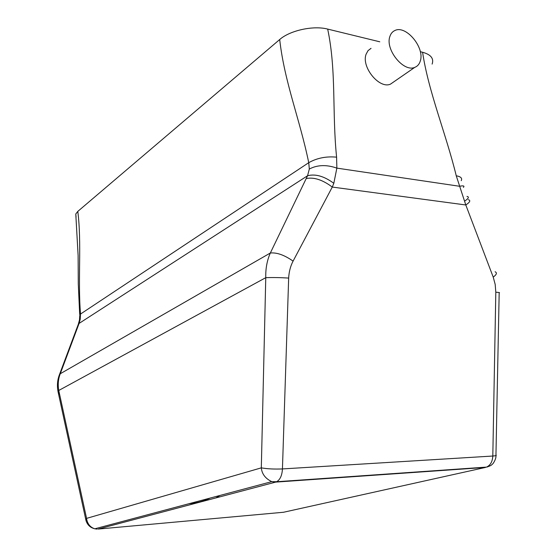 <?xml version="1.0" encoding="UTF-8"?>
<svg xmlns="http://www.w3.org/2000/svg" width="557" height="557" viewBox="0 0 557 557"><rect width="100%" height="100%" fill="white"/><g stroke="black" fill="none" stroke-linecap="round" stroke-linejoin="round"><path stroke-width="0.84" d="M215.977 497.895L219.521 495.57M188.858 503.744C196.607 503.062 203.709 501.168 210.17 498.062M216.548 497.742L219.764 495.5M59.648 394.593L58.074 391.836L58.757 390.471C57.74 384.434 58.248 378.857 60.274 373.74L79.094 323.408L80.243 319.231L80.521 313.772C77.715 280.241 81.851 243.193 77.792 211.402L279.691 39.54C289.856 30.461 313.347 25.288 327.683 29.089L379.783 41.803M58.945 376.01L60.274 373.74L270.333 253.01L307.561 175.747L309.316 169.043L308.745 162.679C299.659 118.634 284.557 82.457 279.691 39.54M76.225 329.619L77.534 327.377M77.938 325.184L79.094 323.408L307.561 175.747C315.387 173.68 324.146 176.193 333.824 183.295L336.86 168.123L336.595 157.165C331.993 112.089 336.553 71.24 327.683 29.089M79.31 320.867L80.243 319.231M86.154 521.046L85.785 519.542L86.572 518.379L261.31 467.852L265.766 277.671C265.522 268.669 267.047 260.446 270.333 253.01C276.822 252.342 284.404 255.043 293.086 261.115L332.278 187.061L333.824 183.295M432.114 64.104C434.07 58.513 430.895 54.565 422.596 52.261L420.319 51.704M76.065 217.063L75.78 213.999L77.792 211.402M468.374 199.698C470.853 200.423 469.997 202.184 465.798 204.976L456.253 175.782C446.039 133.791 428.382 91.508 422.596 52.261M466.975 196.426C469.412 196.844 468.611 198.438 464.573 201.195M495.082 271.76C497.29 272.777 496.67 274.566 493.224 277.128L465.798 204.976L332.278 187.061C322.656 179.855 313.995 177.015 306.294 178.539M487.716 466.829L486.56 467.1C490.39 465.29 492.472 461.6 492.813 456.03C495.821 455.828 496.865 455.466 495.953 454.965L499.176 292.864C500.2 292.655 499.079 292.432 495.814 292.202L495.187 284.397L493.224 277.128M275.631 482.111L276.648 481.728C280.143 479.681 282.072 475.42 282.441 468.931L492.813 456.03L495.814 292.202M79.755 315.485L79.477 320.003L78.293 324.334L59.369 374.84C57.35 380.18 56.918 385.848 58.074 391.836L85.952 520.349L86.683 519.263L86.572 518.379L58.757 390.471L265.766 277.671C272.352 277.414 279.983 277.539 288.665 278.061L282.441 468.931C274.399 469.273 267.36 468.917 261.31 467.852C261.908 473.951 265.383 478.547 271.739 481.638L275.624 482.111L485.446 467.441L283.548 512.252L98.116 529.073L275.624 482.111M288.665 278.061C288.986 271.802 290.455 266.155 293.086 261.115M75.78 213.999L78.112 255.419L78.286 284.077L79.693 314.587L308.745 162.679C316.989 158.021 326.27 156.183 336.595 157.165M371.039 48.348L368.045 50.624L366.116 54.182C361.082 67.014 379.435 89.371 390.513 84.114L393.896 81.782M461.245 180.677C462.463 178.233 460.806 176.597 456.253 175.782M463.396 187.361C464.782 185.885 463.487 185.516 459.518 186.261L336.86 168.123C326.583 164.503 317.406 164.809 309.316 169.043M389.893 36.442C390.812 33.608 392.448 31.645 394.802 30.558C405.886 24.661 424.984 47.624 420.305 60.971C419.351 64.173 417.513 66.297 414.784 67.355C403.679 72.57 384.943 49.469 389.893 36.442M97.148 529.115L94.843 528.802L271.76 481.645L276.648 481.728M86.683 519.263C87.728 524.255 90.443 527.437 94.843 528.802C90.262 527.702 87.303 524.882 85.952 520.349L86.391 521.714M486.553 467.1L276.634 481.735M495.96 455.577C496.148 457.666 495.215 460.284 493.154 463.438C491.309 465.206 491.413 465.575 486.56 467.1M414.784 67.355L390.513 84.114"/></g></svg>
